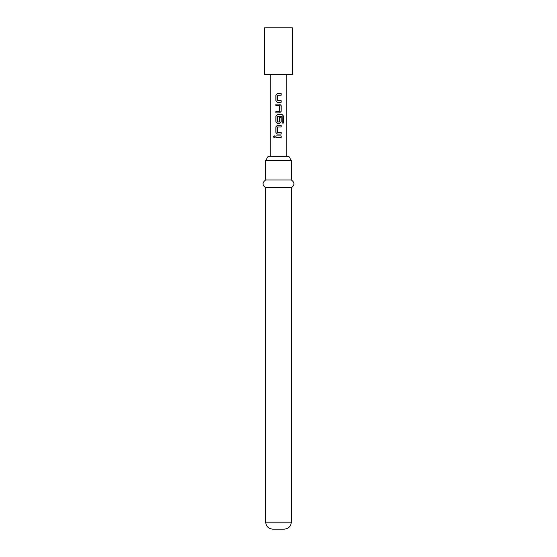 <?xml version="1.0" encoding="UTF-8"?>
<svg xmlns="http://www.w3.org/2000/svg" width="557" height="557" viewBox="0 0 557 557"><rect width="100%" height="100%" fill="white"/><g stroke="black" fill="none" stroke-linecap="round" stroke-linejoin="round"><path stroke-width="0.84" d="M273.383 136.723L274.19 135.713L275.074 136.723L274.19 137.732L273.383 136.723M274.232 137.732L273.48 136.723L274.232 135.713M277.588 100.657L281.139 100.657L281.139 102.286L277.393 102.286L275.931 100.761L275.931 95.059L277.393 93.541L281.139 93.541L281.139 95.17L277.477 95.275L277.477 100.545L281.09 100.657L281.09 102.286L277.372 102.286L275.882 100.761L275.882 95.059L277.372 93.541M275.931 112.876L275.931 111.247L279.537 111.135L279.537 105.872L275.931 105.76L275.931 104.131L279.649 104.131L281.139 105.649L281.139 111.358L279.649 112.876L275.882 112.876L275.882 111.247L279.412 111.247M279.517 117.276L281.09 117.276L281.09 121.948L279.628 123.466L277.393 123.466L275.931 121.948L275.931 116.246L277.393 114.721L282.371 114.721L283.617 116.246L283.617 123.09L282.274 123.09L282.176 116.531L277.477 116.643L277.477 121.906L279.412 122.018M277.588 132.434L281.139 132.434L281.139 134.063L277.393 134.063L275.931 132.538L275.931 126.836L277.393 125.318L281.139 125.318L281.139 126.947L277.477 127.052L277.477 132.322L281.09 132.434L281.09 134.063M278.5 137.537L275.882 137.537L275.882 135.908L281.139 135.908L281.139 137.537L275.931 137.537L275.931 135.908M264.533 27.85L292.467 27.85L292.467 74.408L264.533 74.408L264.533 27.85M277.588 122.018L279.537 121.906L279.537 117.276L281.139 117.276L281.139 121.948L279.649 123.466L277.372 123.466L275.882 121.948L275.882 116.246L277.372 114.721M278.5 125.318L281.09 125.318L281.09 126.947L277.588 126.947M278.5 134.063L277.372 134.063L275.882 132.538L275.882 126.836L277.372 125.318M279.412 105.76L275.882 105.76L275.882 104.131L279.649 104.131M278.5 93.541L281.09 93.541L281.09 95.17L277.588 95.17M265.696 160.548L267.938 156.67L289.062 156.67L291.304 160.548L265.696 160.548L265.696 179.946L291.304 179.946L291.304 160.548M291.304 187.709L291.304 522.167L265.696 522.167L265.696 187.709L291.304 187.709C294.855 185.168 294.855 182.585 291.304 179.946M265.696 522.167C266.072 526.372 268.397 528.697 272.679 529.15L284.321 529.15C288.603 528.697 290.928 526.372 291.304 522.167M281.09 135.908L281.09 137.537M278.5 114.721L282.288 114.721L283.52 116.246L283.617 123.09M283.52 123.09L282.197 123.09M282.1 116.531L278.5 116.531M279.628 104.131L281.09 105.649L281.139 111.358M281.09 111.358L279.628 112.876M286.263 156.67L286.263 74.408M270.737 156.67L270.737 74.408M265.696 187.709C262.145 185.168 262.145 182.585 265.696 179.946"/></g></svg>
